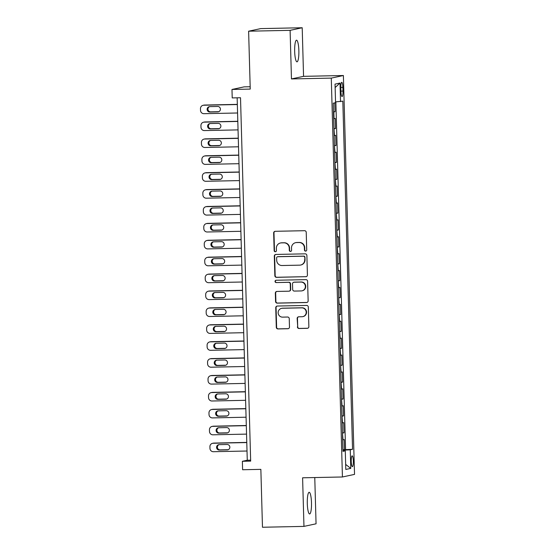 <?xml version="1.0" encoding="UTF-8"?>
<svg xmlns="http://www.w3.org/2000/svg" width="555" height="555" viewBox="0 0 555 555"><rect width="100%" height="100%" fill="white"/><g stroke="black" fill="none" stroke-linecap="round" stroke-linejoin="round"><path stroke-width="0.83" d="M305.618 251.131A1.165 1.138 -102.1 0 0 306.721 249.951L306.228 232.323A1.658 1.63 -102.1 0 0 304.556 230.7L275.238 231.303A1.658 1.63 -102.1 0 0 273.657 232.996L274.149 250.624A1.165 1.138 -102.1 0 0 275.53 251.734A1.165 1.138 -102.1 0 0 276.432 250.576L276.362 248.293A5.314 5.21 -102.1 0 1 281.427 242.875L283.869 242.826A5.314 5.21 -102.1 0 1 289.231 248.029L289.294 250.312A1.165 1.138 -102.1 0 0 290.681 251.422A1.165 1.138 -102.1 0 0 291.576 250.263L291.514 247.981A5.314 5.21 -102.1 0 1 296.578 242.563L299.02 242.514A5.314 5.21 -102.1 0 1 304.376 247.717L304.445 249.993A1.165 1.138 -102.1 0 0 305.618 251.131M295.614 242.674L295.94 242.604A5.314 5.21 -102.1 0 1 296.904 242.493L299.346 242.445A5.314 5.21 -102.1 0 1 304.709 247.648L304.771 249.923A1.165 1.138 -102.1 0 0 305.985 251.061M275.1 231.31A1.658 1.63 -102.1 0 0 273.983 232.927L274.475 250.555A1.165 1.138 -102.1 0 0 275.689 251.686M280.462 242.993L280.788 242.917A5.314 5.21 -102.1 0 1 281.753 242.806L284.202 242.757A5.314 5.21 -102.1 0 1 289.557 247.96L289.62 250.236A1.165 1.138 -102.1 0 0 290.841 251.373M311.487 502.677A10.829 2.102 88.8 0 0 309.17 492.299A10.829 2.102 88.8 0 0 307.303 503.572A10.829 2.102 88.8 0 0 309.621 513.951A10.829 2.102 88.8 0 0 311.487 502.677M298.861 50.567A10.829 2.102 88.8 0 0 296.543 40.189A10.829 2.102 88.8 0 0 294.67 51.469A10.829 2.102 88.8 0 0 296.987 61.841A10.829 2.102 88.8 0 0 298.861 50.567M353.327 461.038A5.411 1.054 88.8 0 0 352.168 455.849A5.411 1.054 88.8 0 0 351.239 461.489A5.411 1.054 88.8 0 0 352.397 466.679A5.411 1.054 88.8 0 0 353.327 461.038M297.383 326.874A1.658 1.63 -102.1 0 0 299.055 328.498L307.283 328.324A1.658 1.63 -102.1 0 0 308.864 326.631L308.316 307.061A1.658 1.63 -102.1 0 0 306.644 305.43L277.327 306.041A1.658 1.63 -102.1 0 0 275.745 307.734L276.293 327.304A1.658 1.63 -102.1 0 0 277.965 328.935L287.899 328.726A1.658 1.63 -102.1 0 0 289.481 327.034L289.252 318.66A1.658 1.63 -102.1 0 0 287.573 317.03L282.648 317.134A4.44 4.357 -102.1 0 1 281.593 308.351A4.44 4.357 -102.1 0 1 282.398 308.261L301.698 307.858A4.44 4.357 -102.1 0 1 302.752 316.641A4.44 4.357 -102.1 0 1 301.948 316.732L298.729 316.801A1.658 1.63 -102.1 0 0 297.147 318.494L297.709 326.805A1.658 1.63 -102.1 0 0 299.388 328.428L307.609 328.255A1.658 1.63 -102.1 0 0 307.748 328.248M290.105 30.345L291.458 78.935L303.557 76.34L302.204 27.75L290.105 30.345L248.619 31.198L250.236 89.084L231.983 89.466L232.219 97.916L240.516 97.742L250.666 461.122L242.369 461.288L242.604 469.738L260.857 469.363L262.473 527.25L303.96 526.39L316.059 523.802L314.768 477.55M291.458 78.935L331.286 78.109L342.428 476.981L302.6 477.8L303.96 526.39M305.84 276.73A1.658 1.63 -102.1 0 0 307.421 275.044L306.88 255.466A1.658 1.63 -102.1 0 0 305.201 253.836L275.884 254.447A1.658 1.63 -102.1 0 0 274.302 256.139L274.85 275.71A1.658 1.63 -102.1 0 0 276.522 277.34L306.166 276.661A1.658 1.63 -102.1 0 0 306.304 276.654M307.595 281.26L308.143 300.838A1.658 1.63 -102.1 0 1 306.561 302.53L277.243 303.134A1.658 1.63 -102.1 0 1 275.571 301.511L275.335 293.13A1.658 1.63 -102.1 0 1 276.917 291.437L288.808 291.195A1.658 1.63 -102.1 0 0 290.39 289.502L290.237 283.945A1.658 1.63 -102.1 0 0 288.558 282.322L276.182 282.571A1.165 1.138 -102.1 0 1 275.904 280.275A1.165 1.138 -102.1 0 1 276.119 280.254L305.923 279.637A1.658 1.63 -102.1 0 1 307.595 281.26M248.619 31.198L260.718 28.61L302.204 27.75M342.948 449.716L344.475 449.689L344.197 439.546L342.997 439.803L342.484 433.094M342.477 432.817L344.003 432.789L343.718 422.646L342.525 422.903L342.012 416.194M342.005 415.917L343.531 415.882L343.247 405.747L342.053 405.996L341.54 399.288M341.533 399.017L343.059 398.983L342.775 388.84L341.582 389.097L341.068 382.388M341.061 382.111L342.588 382.083L342.303 371.94L341.11 372.197L340.597 365.488M340.59 365.211L342.116 365.183L341.831 355.04L340.638 355.297L340.125 348.589M340.118 348.311L341.644 348.276L341.36 338.141L340.166 338.397L339.653 331.682M339.646 331.411L341.172 331.377L340.888 321.241L339.695 321.491L339.181 314.782M339.174 314.512L340.701 314.477L340.416 304.334L339.223 304.591L338.71 297.882M338.696 297.605L340.229 297.577L339.944 287.435L338.751 287.691L338.238 280.983M338.224 280.705L339.757 280.677L339.473 270.535L338.279 270.791L337.759 264.083M337.752 263.805L339.285 263.771L339.001 253.635L337.808 253.892L337.287 247.176M337.28 246.906L338.814 246.871L338.529 236.735L337.336 236.985L336.816 230.276M336.809 230.006L338.342 229.971L338.057 219.829L336.864 220.085L336.344 213.377M336.337 213.099L337.87 213.071L337.586 202.929L336.392 203.185L335.872 196.477M335.865 196.199L337.398 196.172L337.114 186.029L335.921 186.286L335.4 179.577M335.393 179.3L336.927 179.265L336.642 169.129L335.449 169.386L334.929 162.67M334.922 162.4L336.455 162.365L336.17 152.223L334.977 152.479L334.457 145.771M334.45 145.5L335.976 145.465L335.699 135.323L334.505 135.58L333.985 128.871M333.978 128.594L335.504 128.566L335.227 118.423L333.701 118.728M340.832 87.794L340.936 91.513A5.245 1.02 88.8 0 0 342.06 96.542A5.245 1.02 88.8 0 0 342.962 91.082L342.858 87.364A5.245 1.02 88.8 0 0 341.734 82.334A5.245 1.02 88.8 0 0 340.832 87.794M331.286 78.109L343.385 75.522L354.527 474.386L342.428 476.981M344.475 449.689L352.543 449.307L342.817 101.142L335.532 101.898M352.543 449.307L350.254 449.8L350.774 468.392L345.8 469.454L345.279 450.861L342.99 451.354L333.271 103.188L335.56 102.696L335.04 84.11L340.007 83.042L340.527 101.634M333.506 111.694L335.033 111.666L333.513 111.971M335.504 128.566L334.311 128.822M335.976 145.465L334.783 145.722M336.455 162.365L335.255 162.622M336.927 179.265L335.733 179.522M337.398 196.172L336.205 196.421M337.87 213.071L336.677 213.328M338.342 229.971L337.149 230.228M338.814 246.871L337.62 247.128M339.285 263.771L338.092 264.027M339.757 280.677L338.564 280.934M340.229 297.577L339.036 297.834M340.701 314.477L339.507 314.734M341.172 331.377L339.979 331.633M341.644 348.276L340.451 348.533M342.116 365.183L340.923 365.44M342.588 382.083L341.394 382.339M343.059 398.983L341.866 399.239M343.531 415.882L342.338 416.139M344.003 432.789L342.81 433.039M345.571 449.453L335.865 101.877M335.033 111.666L334.79 102.862M250.173 86.746L244.082 86.871L231.983 89.466M303.557 76.34L343.385 75.522M237.151 97.812L247.273 460.241L242.369 461.288M250.638 460.171L247.273 460.241M345.279 450.861L342.976 450.799M342.962 450.181L350.254 449.8M335.137 87.551L340.007 83.042M350.774 468.392L345.661 464.403M275.745 254.454A1.658 1.63 -102.1 0 0 274.628 256.07L275.176 275.641A1.658 1.63 -102.1 0 0 276.848 277.271L306.166 276.661M304.646 257.34A1.165 1.138 -102.1 0 0 303.474 256.202L277.743 256.729A1.165 1.138 -102.1 0 0 276.633 257.915L276.702 260.323A5.314 5.21 -102.1 0 0 282.058 265.519L299.651 265.158A5.314 5.21 -102.1 0 0 304.716 259.74L304.973 257.263A1.165 1.138 -102.1 0 0 303.8 256.132L303.474 256.202M277.528 256.757L277.854 256.688A1.165 1.138 -102.1 0 1 278.069 256.66L303.8 256.132M300.616 265.047L300.942 264.978A5.314 5.21 -102.1 0 0 305.042 259.671L304.716 259.74M304.973 257.263L305.042 259.671M276.778 291.451A1.658 1.63 -102.1 0 0 275.662 293.061L275.897 301.441A1.658 1.63 -102.1 0 0 277.569 303.065L306.887 302.461A1.658 1.63 -102.1 0 0 307.026 302.454M289.106 291.16L289.439 291.091A1.658 1.63 -102.1 0 0 290.716 289.433L290.563 283.876A1.658 1.63 -102.1 0 0 288.884 282.252L276.182 282.571M276.071 280.254A1.165 1.138 -102.1 0 0 276.508 282.502M301.143 290.938A4.44 4.357 -102.1 0 0 305.347 285.998A4.44 4.357 -102.1 0 0 300.9 282.065L294.094 282.204A1.658 1.63 -102.1 0 0 292.513 283.896L292.672 289.453A1.658 1.63 -102.1 0 0 294.344 291.077L301.143 290.938M301.955 290.848L302.281 290.778A4.44 4.357 -102.1 0 0 301.226 281.995L300.9 282.065M293.796 282.238L294.122 282.169A1.658 1.63 -102.1 0 1 294.427 282.134L301.226 281.995M298.597 316.808A1.658 1.63 -102.1 0 0 297.473 318.424L297.709 326.805M302.752 316.641L303.079 316.572A4.44 4.357 -102.1 0 0 302.024 307.789L301.698 307.858M281.593 308.351L281.919 308.282A4.44 4.357 -102.1 0 1 282.724 308.192L302.024 307.789M277.188 306.048A1.658 1.63 -102.1 0 0 276.071 307.664L276.619 327.235A1.658 1.63 -102.1 0 0 278.291 328.865L288.225 328.657A1.658 1.63 -102.1 0 0 288.364 328.65M237.332 104.382L204.518 105.055A3.385 3.316 77.9 0 0 203.9 105.131L203.081 105.304A3.385 3.316 -102.1 0 0 200.473 108.683L200.522 110.369A3.385 3.316 -102.1 0 0 203.935 113.685L237.575 112.991M203.081 105.304A3.385 3.316 -102.1 0 1 203.699 105.235L237.339 104.541M209.637 106.636A2.706 2.657 -102.1 0 0 210.685 111.867L218.649 111.701A2.706 2.657 -102.1 0 0 218.725 111.694M209.866 112.041L217.831 111.874A2.706 2.657 -102.1 0 0 220.391 108.863A2.706 2.657 -102.1 0 0 217.678 106.463L209.714 106.629A2.706 2.657 -102.1 0 0 207.154 109.64A2.706 2.657 -102.1 0 0 209.866 112.041L210.685 111.867M237.804 121.281L204.989 121.961A3.385 3.316 77.9 0 0 204.372 122.031L203.56 122.204A3.385 3.316 -102.1 0 0 200.945 125.583L200.993 127.275A3.385 3.316 -102.1 0 0 204.406 130.585L238.046 129.891M203.56 122.204A3.385 3.316 -102.1 0 1 204.171 122.135L237.811 121.441M210.109 123.536A2.706 2.657 -102.1 0 0 211.157 128.767L219.121 128.6A2.706 2.657 -102.1 0 0 219.197 128.6M210.338 128.94L218.302 128.774A2.706 2.657 -102.1 0 0 220.862 125.763A2.706 2.657 -102.1 0 0 218.15 123.37L210.185 123.529A2.706 2.657 -102.1 0 0 207.625 126.54A2.706 2.657 -102.1 0 0 210.338 128.94L211.157 128.767M238.275 138.181L205.461 138.861A3.385 3.316 77.9 0 0 204.844 138.93L204.032 139.104A3.385 3.316 -102.1 0 0 201.416 142.482L201.465 144.175A3.385 3.316 -102.1 0 0 204.878 147.484L238.518 146.791M204.032 139.104A3.385 3.316 -102.1 0 1 204.642 139.034L238.282 138.341M210.581 140.436A2.706 2.657 -102.1 0 0 211.628 145.667L219.593 145.5A2.706 2.657 -102.1 0 0 219.669 145.5M210.81 145.84L218.774 145.681A2.706 2.657 -102.1 0 0 221.334 142.663A2.706 2.657 -102.1 0 0 218.621 140.269L210.657 140.436A2.706 2.657 -102.1 0 0 208.097 143.447A2.706 2.657 -102.1 0 0 210.81 145.84L211.628 145.667M238.754 155.081L205.933 155.761A3.385 3.316 77.9 0 0 205.315 155.83L204.504 156.01A3.385 3.316 -102.1 0 0 201.888 159.382L201.937 161.075A3.385 3.316 -102.1 0 0 205.35 164.384L238.99 163.69M204.504 156.01A3.385 3.316 -102.1 0 1 205.114 155.934L238.754 155.24M211.053 157.336A2.706 2.657 -102.1 0 0 212.1 162.566L220.064 162.4A2.706 2.657 -102.1 0 0 220.141 162.4M211.282 162.74L219.246 162.58A2.706 2.657 -102.1 0 0 221.806 159.569A2.706 2.657 -102.1 0 0 219.093 157.169L211.129 157.336A2.706 2.657 -102.1 0 0 208.569 160.346A2.706 2.657 -102.1 0 0 211.282 162.74L212.1 162.566M239.226 171.988L206.404 172.66A3.385 3.316 77.9 0 0 205.787 172.737L204.975 172.91A3.385 3.316 -102.1 0 0 202.36 176.289L202.408 177.975A3.385 3.316 -102.1 0 0 205.822 181.291L239.462 180.597M204.975 172.91A3.385 3.316 -102.1 0 1 205.586 172.841L239.226 172.14M211.531 174.235A2.706 2.657 -102.1 0 0 212.572 179.466L220.536 179.307A2.706 2.657 -102.1 0 0 220.612 179.3M211.753 179.647L219.718 179.48A2.706 2.657 -102.1 0 0 222.277 176.469A2.706 2.657 -102.1 0 0 219.572 174.069L211.601 174.235A2.706 2.657 -102.1 0 0 209.041 177.246A2.706 2.657 -102.1 0 0 211.753 179.647L212.572 179.466M239.698 188.887L206.876 189.567A3.385 3.316 77.9 0 0 206.266 189.637L205.447 189.81A3.385 3.316 -102.1 0 0 202.839 193.189L202.88 194.881A3.385 3.316 -102.1 0 0 206.293 198.19L239.933 197.497M205.447 189.81A3.385 3.316 -102.1 0 1 206.058 189.741L239.698 189.047M212.003 191.142A2.706 2.657 -102.1 0 0 213.044 196.373L221.008 196.206A2.706 2.657 -102.1 0 0 221.084 196.206M212.225 196.546L220.189 196.38A2.706 2.657 -102.1 0 0 222.749 193.369A2.706 2.657 -102.1 0 0 220.044 190.975L212.072 191.135A2.706 2.657 -102.1 0 0 209.512 194.146A2.706 2.657 -102.1 0 0 212.225 196.546L213.044 196.373M240.169 205.787L207.348 206.467A3.385 3.316 77.9 0 0 206.737 206.536L205.919 206.71A3.385 3.316 -102.1 0 0 203.31 210.088L203.352 211.781A3.385 3.316 -102.1 0 0 206.765 215.09L240.405 214.397M205.919 206.71A3.385 3.316 -102.1 0 1 206.529 206.64L240.169 205.947M212.475 208.042A2.706 2.657 -102.1 0 0 213.515 213.273L221.48 213.106A2.706 2.657 -102.1 0 0 221.556 213.106M212.697 213.446L220.661 213.28A2.706 2.657 -102.1 0 0 223.228 210.269A2.706 2.657 -102.1 0 0 220.515 207.875L212.551 208.035A2.706 2.657 -102.1 0 0 209.984 211.046A2.706 2.657 -102.1 0 0 212.697 213.446L213.515 213.273M240.641 222.687L207.82 223.367A3.385 3.316 77.9 0 0 207.209 223.436L206.391 223.616A3.385 3.316 -102.1 0 0 203.782 226.988L203.824 228.681A3.385 3.316 -102.1 0 0 207.237 231.99L240.877 231.296M206.391 223.616A3.385 3.316 -102.1 0 1 207.001 223.54L240.641 222.846M212.947 224.941A2.706 2.657 -102.1 0 0 213.987 230.172L221.951 230.006A2.706 2.657 -102.1 0 0 222.028 230.006M213.169 230.346L221.133 230.186A2.706 2.657 -102.1 0 0 223.7 227.175A2.706 2.657 -102.1 0 0 220.987 224.775L213.023 224.941A2.706 2.657 -102.1 0 0 210.456 227.952A2.706 2.657 -102.1 0 0 213.169 230.346L213.987 230.172M241.113 239.587L208.292 240.266A3.385 3.316 77.9 0 0 207.681 240.336L206.862 240.516A3.385 3.316 -102.1 0 0 204.254 243.895L204.296 245.581A3.385 3.316 -102.1 0 0 207.709 248.897L241.349 248.196M206.862 240.516A3.385 3.316 -102.1 0 1 207.473 240.44L241.113 239.746M213.418 241.841A2.706 2.657 -102.1 0 0 214.459 247.072L222.423 246.913A2.706 2.657 -102.1 0 0 222.5 246.906M213.64 247.246L221.605 247.086A2.706 2.657 -102.1 0 0 224.171 244.075A2.706 2.657 -102.1 0 0 221.459 241.675L213.495 241.841A2.706 2.657 -102.1 0 0 210.928 244.852A2.706 2.657 -102.1 0 0 213.64 247.246L214.459 247.072M241.585 256.493L208.763 257.166A3.385 3.316 77.9 0 0 208.153 257.243L207.334 257.416A3.385 3.316 -102.1 0 0 204.726 260.795L204.774 262.48A3.385 3.316 -102.1 0 0 208.187 265.796L241.82 265.103M207.334 257.416A3.385 3.316 -102.1 0 1 207.945 257.347L241.585 256.646M213.89 258.741A2.706 2.657 -102.1 0 0 214.931 263.972L222.895 263.812A2.706 2.657 -102.1 0 0 222.971 263.805M214.112 264.152L222.083 263.986A2.706 2.657 -102.1 0 0 224.643 260.975A2.706 2.657 -102.1 0 0 221.931 258.575L213.966 258.741A2.706 2.657 -102.1 0 0 211.406 261.752A2.706 2.657 -102.1 0 0 214.112 264.152L214.931 263.972M242.056 273.393L209.235 274.073A3.385 3.316 77.9 0 0 208.625 274.142L207.806 274.316A3.385 3.316 -102.1 0 0 205.197 277.694L205.246 279.387A3.385 3.316 -102.1 0 0 208.659 282.696L242.299 282.002M207.806 274.316A3.385 3.316 -102.1 0 1 208.423 274.246L242.063 273.553M214.362 275.648A2.706 2.657 -102.1 0 0 215.402 280.879L223.367 280.712A2.706 2.657 -102.1 0 0 223.443 280.712M214.584 281.052L222.555 280.885A2.706 2.657 -102.1 0 0 225.115 277.875A2.706 2.657 -102.1 0 0 222.402 275.481L214.438 275.641A2.706 2.657 -102.1 0 0 211.878 278.652A2.706 2.657 -102.1 0 0 214.584 281.052L215.402 280.879M242.528 290.293L209.707 290.973A3.385 3.316 77.9 0 0 209.096 291.042L208.278 291.215A3.385 3.316 -102.1 0 0 205.669 294.594L205.718 296.287A3.385 3.316 -102.1 0 0 209.131 299.596L242.771 298.902M208.278 291.215A3.385 3.316 -102.1 0 1 208.895 291.146L242.535 290.452M214.834 292.547A2.706 2.657 -102.1 0 0 215.874 297.778L223.838 297.612A2.706 2.657 -102.1 0 0 223.915 297.612M215.062 297.952L223.027 297.785A2.706 2.657 -102.1 0 0 225.587 294.774A2.706 2.657 -102.1 0 0 222.874 292.381L214.91 292.547A2.706 2.657 -102.1 0 0 212.35 295.558A2.706 2.657 -102.1 0 0 215.062 297.952L215.874 297.778M243 307.192L210.178 307.872A3.385 3.316 77.9 0 0 209.568 307.942L208.749 308.122A3.385 3.316 -102.1 0 0 206.141 311.494L206.189 313.186A3.385 3.316 -102.1 0 0 209.603 316.496L243.243 315.802M208.749 308.122A3.385 3.316 -102.1 0 1 209.367 308.046L243.007 307.352M215.305 309.447A2.706 2.657 -102.1 0 0 216.346 314.678L224.317 314.512A2.706 2.657 -102.1 0 0 224.386 314.512M215.534 314.851L223.499 314.692A2.706 2.657 -102.1 0 0 226.058 311.681A2.706 2.657 -102.1 0 0 223.346 309.281L215.382 309.447A2.706 2.657 -102.1 0 0 212.822 312.458A2.706 2.657 -102.1 0 0 215.534 314.851L216.346 314.678M243.472 324.099L210.657 324.772A3.385 3.316 77.9 0 0 210.04 324.848L209.221 325.022A3.385 3.316 -102.1 0 0 206.613 328.4L206.661 330.086A3.385 3.316 -102.1 0 0 210.074 333.402L243.714 332.702M209.221 325.022A3.385 3.316 -102.1 0 1 209.839 324.946L243.478 324.252M215.777 326.347A2.706 2.657 -102.1 0 0 216.818 331.578L224.789 331.418A2.706 2.657 -102.1 0 0 224.858 331.411M216.006 331.758L223.97 331.592A2.706 2.657 -102.1 0 0 226.53 328.581A2.706 2.657 -102.1 0 0 223.818 326.18L215.853 326.347A2.706 2.657 -102.1 0 0 213.293 329.358A2.706 2.657 -102.1 0 0 216.006 331.758L216.818 331.578M243.943 340.999L211.129 341.672A3.385 3.316 77.9 0 0 210.511 341.748L209.693 341.922A3.385 3.316 -102.1 0 0 207.084 345.3L207.133 346.986A3.385 3.316 -102.1 0 0 210.546 350.302L244.186 349.608M209.693 341.922A3.385 3.316 -102.1 0 1 210.31 341.852L243.95 341.159M216.249 343.254A2.706 2.657 -102.1 0 0 217.296 348.484L225.261 348.318A2.706 2.657 -102.1 0 0 225.337 348.311M216.478 348.658L224.442 348.491A2.706 2.657 -102.1 0 0 227.002 345.481A2.706 2.657 -102.1 0 0 224.289 343.08L216.325 343.247A2.706 2.657 -102.1 0 0 213.765 346.258A2.706 2.657 -102.1 0 0 216.478 348.658L217.296 348.484M244.415 357.899L211.601 358.579A3.385 3.316 77.9 0 0 210.983 358.648L210.165 358.821A3.385 3.316 -102.1 0 0 207.556 362.2L207.605 363.893A3.385 3.316 -102.1 0 0 211.018 367.202L244.658 366.508M210.165 358.821A3.385 3.316 -102.1 0 1 210.782 358.752L244.422 358.058M216.721 360.153A2.706 2.657 -102.1 0 0 217.768 365.384L225.732 365.218A2.706 2.657 -102.1 0 0 225.809 365.218M216.95 365.558L224.914 365.391A2.706 2.657 -102.1 0 0 227.474 362.38A2.706 2.657 -102.1 0 0 224.761 359.987L216.797 360.146A2.706 2.657 -102.1 0 0 214.237 363.157A2.706 2.657 -102.1 0 0 216.95 365.558L217.768 365.384M244.887 374.798L212.072 375.478A3.385 3.316 77.9 0 0 211.455 375.548L210.636 375.721A3.385 3.316 -102.1 0 0 208.028 379.1L208.076 380.792A3.385 3.316 -102.1 0 0 211.49 384.102L245.13 383.408M210.636 375.721A3.385 3.316 -102.1 0 1 211.254 375.652L244.894 374.958M217.192 377.053A2.706 2.657 -102.1 0 0 218.24 382.284L226.204 382.117A2.706 2.657 -102.1 0 0 226.28 382.117M217.421 382.457L225.385 382.291A2.706 2.657 -102.1 0 0 227.945 379.28A2.706 2.657 -102.1 0 0 225.233 376.887L217.269 377.053A2.706 2.657 -102.1 0 0 214.709 380.064A2.706 2.657 -102.1 0 0 217.421 382.457L218.24 382.284M245.359 391.698L212.544 392.378A3.385 3.316 77.9 0 0 211.927 392.447L211.108 392.628A3.385 3.316 -102.1 0 0 208.5 395.999L208.548 397.692A3.385 3.316 -102.1 0 0 211.961 401.001L245.601 400.308M211.108 392.628A3.385 3.316 -102.1 0 1 211.726 392.552L245.365 391.858M217.664 393.953A2.706 2.657 -102.1 0 0 218.712 399.184L226.676 399.017A2.706 2.657 -102.1 0 0 226.752 399.017M217.893 399.357L225.857 399.198A2.706 2.657 -102.1 0 0 228.417 396.187A2.706 2.657 -102.1 0 0 225.705 393.786L217.74 393.953A2.706 2.657 -102.1 0 0 215.18 396.964A2.706 2.657 -102.1 0 0 217.893 399.357L218.712 399.184M245.83 408.605L213.016 409.278A3.385 3.316 77.9 0 0 212.399 409.354L211.58 409.528A3.385 3.316 -102.1 0 0 208.971 412.906L209.02 414.592A3.385 3.316 -102.1 0 0 212.433 417.908L246.073 417.207M211.58 409.528A3.385 3.316 -102.1 0 1 212.197 409.458L245.837 408.757M218.136 410.853A2.706 2.657 -102.1 0 0 219.183 416.083L227.148 415.924A2.706 2.657 -102.1 0 0 227.224 415.917M218.365 416.264L226.329 416.097A2.706 2.657 -102.1 0 0 228.889 413.087A2.706 2.657 -102.1 0 0 226.176 410.686L218.212 410.853A2.706 2.657 -102.1 0 0 215.652 413.863A2.706 2.657 -102.1 0 0 218.365 416.264L219.183 416.083M246.302 425.505L213.488 426.185A3.385 3.316 77.9 0 0 212.87 426.254L212.052 426.427A3.385 3.316 -102.1 0 0 209.443 429.806L209.492 431.492A3.385 3.316 -102.1 0 0 212.905 434.808L246.545 434.114M212.052 426.427A3.385 3.316 -102.1 0 1 212.669 426.358L246.309 425.664M218.608 427.759A2.706 2.657 -102.1 0 0 219.655 432.99L227.619 432.824A2.706 2.657 -102.1 0 0 227.696 432.817M218.837 433.164L226.801 432.997A2.706 2.657 -102.1 0 0 229.361 429.986A2.706 2.657 -102.1 0 0 226.648 427.593L218.684 427.752A2.706 2.657 -102.1 0 0 216.124 430.763A2.706 2.657 -102.1 0 0 218.837 433.164L219.655 432.99M246.774 442.404L213.959 443.084A3.385 3.316 77.9 0 0 213.342 443.154L212.523 443.327A3.385 3.316 -102.1 0 0 209.915 446.706L209.963 448.398A3.385 3.316 -102.1 0 0 213.377 451.708L247.017 451.014M212.523 443.327A3.385 3.316 -102.1 0 1 213.141 443.258L246.781 442.564M219.079 444.659A2.706 2.657 -102.1 0 0 220.127 449.89L228.091 449.723A2.706 2.657 -102.1 0 0 228.167 449.723M219.308 450.063L227.273 449.897A2.706 2.657 -102.1 0 0 229.832 446.886A2.706 2.657 -102.1 0 0 227.12 444.493L219.156 444.652A2.706 2.657 -102.1 0 0 216.596 447.663A2.706 2.657 -102.1 0 0 219.308 450.063L220.127 449.89M334.034 118.68L333.839 111.916M340.825 87.406L342.858 87.364M340.923 91.124L342.962 91.082M203.699 105.235L204.518 105.055M218.649 111.701L217.831 111.874M204.171 122.135L204.989 121.961M219.121 128.6L218.302 128.774M204.642 139.034L205.461 138.861M219.593 145.5L218.774 145.681M205.114 155.934L205.933 155.761M220.064 162.4L219.246 162.58M205.586 172.841L206.404 172.66M220.536 179.307L219.718 179.48M206.058 189.741L206.876 189.567M221.008 196.206L220.189 196.38M206.529 206.64L207.348 206.467M221.48 213.106L220.661 213.28M207.001 223.54L207.82 223.367M221.951 230.006L221.133 230.186M207.473 240.44L208.292 240.266M222.423 246.913L221.605 247.086M207.945 257.347L208.763 257.166M222.895 263.812L222.083 263.986M208.423 274.246L209.235 274.073M223.367 280.712L222.555 280.885M208.895 291.146L209.707 290.973M223.838 297.612L223.027 297.785M209.367 308.046L210.178 307.872M224.317 314.512L223.499 314.692M209.839 324.946L210.657 324.772M224.789 331.418L223.97 331.592M210.31 341.852L211.129 341.672M225.261 348.318L224.442 348.491M210.782 358.752L211.601 358.579M225.732 365.218L224.914 365.391M211.254 375.652L212.072 375.478M226.204 382.117L225.385 382.291M211.726 392.552L212.544 392.378M226.676 399.017L225.857 399.198M212.197 409.458L213.016 409.278M227.148 415.924L226.329 416.097M212.669 426.358L213.488 426.185M227.619 432.824L226.801 432.997M213.141 443.258L213.959 443.084M228.091 449.723L227.273 449.897"/></g></svg>
